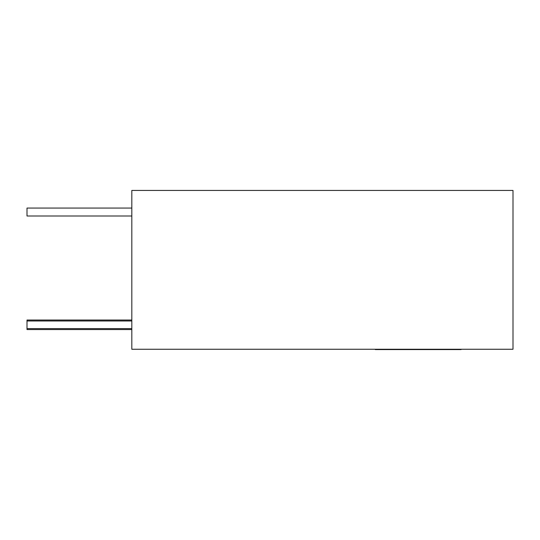 <?xml version="1.0" encoding="UTF-8"?>
<svg xmlns="http://www.w3.org/2000/svg" width="540" height="540" viewBox="0 0 540 540"><rect width="100%" height="100%" fill="white"/><g stroke="black" fill="none" stroke-linecap="round" stroke-linejoin="round"><path stroke-width="0.81" d="M513 349.252L131.821 349.252L131.821 190.431L513 190.431L513 349.252M131.821 208.062L27 208.062L27 216L131.821 216M131.821 320.983L27 320.983L27 320.031L131.821 320.031M27 320.983L27 329.562L131.821 329.562M27 328.603L131.821 328.603M461.099 349.569L446.06 349.569M446.459 349.569L375.287 349.569"/></g></svg>

